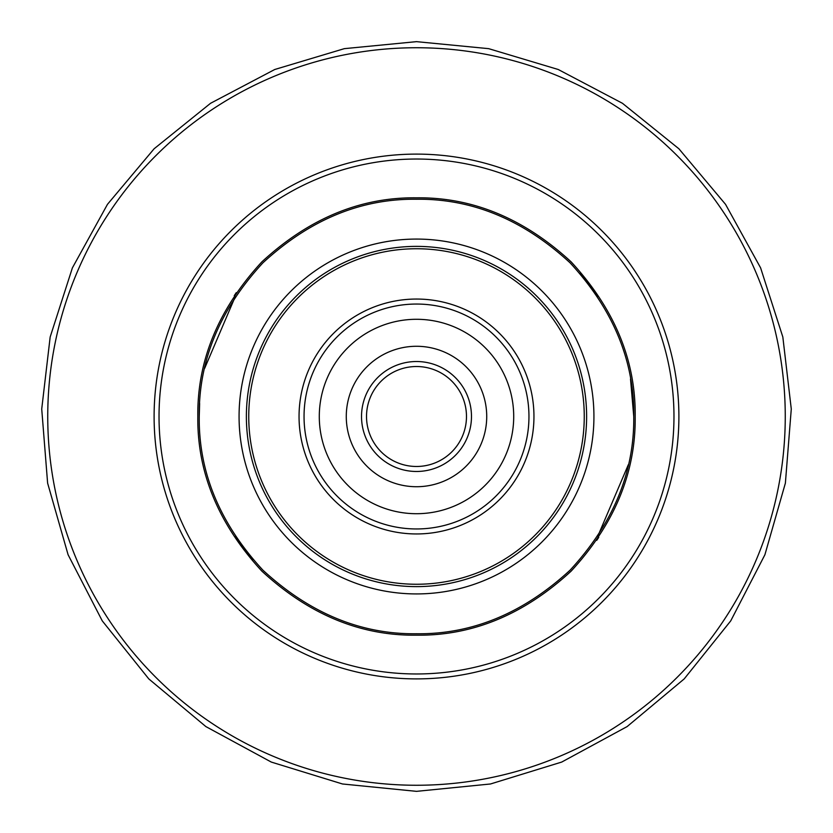 <?xml version="1.0" encoding="UTF-8"?>
<svg xmlns="http://www.w3.org/2000/svg" width="833" height="833" viewBox="0 0 833 833"><rect width="100%" height="100%" fill="white"/><g stroke="black" fill="none" stroke-linecap="round" stroke-linejoin="round"><path stroke-width="1.25" d="M598.75 537.347L596.73 540.357M234.25 295.653L236.27 292.643M635.183 416.5C635.86 360.46 614.515 308.918 571.136 261.864C524.082 218.485 472.54 197.14 416.5 197.817C360.46 197.14 308.918 218.485 261.864 261.864C218.485 308.918 197.14 360.46 197.817 416.5C197.14 472.54 218.485 524.082 261.864 571.136C308.918 614.515 360.46 635.86 416.5 635.183C472.54 635.86 524.082 614.515 571.136 571.136C614.515 524.082 635.86 472.54 635.183 416.5M533.953 416.5A117.453 117.453 0 0 1 416.5 533.953A117.453 117.453 0 0 1 299.047 416.5A117.453 117.453 0 0 1 416.5 299.047A117.453 117.453 0 0 1 533.953 416.5M678.895 416.5A262.395 262.395 0 0 1 416.5 678.895A262.395 262.395 0 0 1 154.105 416.5A262.395 262.395 0 0 1 416.5 154.105A262.395 262.395 0 0 1 678.895 416.5M416.5 678.895A262.395 262.395 0 0 0 678.895 416.5A262.395 262.395 0 0 0 416.5 154.105A262.395 262.395 0 0 0 154.105 416.5A262.395 262.395 0 0 0 416.5 678.895M486.722 416.5A70.222 70.222 0 0 0 416.5 346.278A70.222 70.222 0 0 0 346.278 416.5A70.222 70.222 0 0 0 416.5 486.722A70.222 70.222 0 0 0 486.722 416.5M466.48 416.5A49.98 49.98 0 0 0 416.5 366.52A49.98 49.98 0 0 0 366.52 416.5A49.98 49.98 0 0 0 416.5 466.48A49.98 49.98 0 0 0 466.48 416.5A49.98 49.98 0 0 1 416.5 466.48A49.98 49.98 0 0 1 366.52 416.5M319.289 416.5A97.211 97.211 0 0 0 416.5 513.711A97.211 97.211 0 0 0 513.711 416.5A97.211 97.211 0 0 0 416.5 319.289A97.211 97.211 0 0 0 319.289 416.5M235.427 536.567L253.034 559.62M597.771 536.265L628.363 464.627M199.628 403.464L199.243 416.5C198.566 360.824 219.777 309.616 262.874 262.874C309.616 219.777 360.824 198.566 416.5 199.243C472.176 198.566 523.384 219.777 570.126 262.874C613.223 309.616 634.434 360.824 633.757 416.5L630.508 379.015M597.573 296.433L579.966 273.38M235.229 296.735L204.637 368.373M416.5 584.256A167.756 167.756 0 0 1 248.744 416.5A167.756 167.756 0 0 1 416.5 248.744A167.756 167.756 0 0 1 584.256 416.5A167.756 167.756 0 0 1 416.5 584.256M586.619 416.5A170.119 170.119 0 0 1 416.5 586.619A170.119 170.119 0 0 1 246.381 416.5A170.119 170.119 0 0 1 416.5 246.381A170.119 170.119 0 0 1 586.619 416.5M593.929 416.5A177.429 177.429 0 0 0 416.5 239.071A177.429 177.429 0 0 0 239.071 416.5A177.429 177.429 0 0 0 416.5 593.929A177.429 177.429 0 0 0 593.929 416.5M673.97 416.5A257.47 257.47 0 0 0 416.5 159.03A257.47 257.47 0 0 0 159.03 416.5A257.47 257.47 0 0 0 416.5 673.97A257.47 257.47 0 0 0 673.97 416.5M633.757 416.5C634.434 472.176 613.223 523.384 570.126 570.126C523.384 613.223 472.176 634.434 416.5 633.757C360.824 634.434 309.616 613.223 262.874 570.126C219.777 523.384 198.566 472.176 199.243 416.5M416.5 785.259A368.759 368.759 0 0 0 785.259 416.5A368.759 368.759 0 0 0 416.5 47.741A368.759 368.759 0 0 0 47.741 416.5A368.759 368.759 0 0 0 416.5 785.259M471.478 416.5A54.978 54.978 0 0 0 416.5 361.522A54.978 54.978 0 0 0 361.522 416.5A54.978 54.978 0 0 0 416.5 471.478A54.978 54.978 0 0 0 471.478 416.5M528.955 416.5A112.455 112.455 0 0 0 416.5 304.045A112.455 112.455 0 0 0 304.045 416.5A112.455 112.455 0 0 0 416.5 528.955A112.455 112.455 0 0 0 528.955 416.5M416.5 41.65L488.679 48.658L558.235 69.493L622.449 103.292L678.895 148.784L725.522 204.324L760.602 267.862L782.833 337.001L791.277 409.003L785.384 483.13L764.902 554.757L730.728 620.887L684.195 678.916L627.124 726.584L561.702 762.07L490.512 783.978L416.5 791.35L342.488 783.978L271.298 762.07L205.876 726.584L148.805 678.916L102.272 620.887L68.098 554.757L47.616 483.13L41.723 409.003L50.167 337.001L72.398 267.862L107.478 204.324L154.105 148.784L210.551 103.292L274.765 69.493L344.321 48.658L416.5 41.65"/></g></svg>
